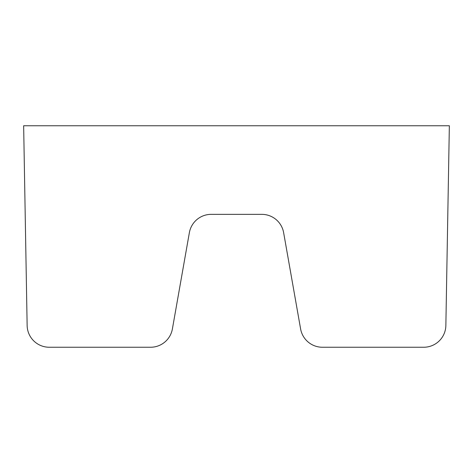 <?xml version="1.0" encoding="UTF-8"?>
<svg xmlns="http://www.w3.org/2000/svg" width="473" height="473" viewBox="0 0 473 473"><rect width="100%" height="100%" fill="white"/><g stroke="black" fill="none" stroke-linecap="round" stroke-linejoin="round"><path stroke-width="0.71" d="M445.862 325.483L449.35 125.753L23.65 125.753L27.138 325.483A22.148 22.148 0 0 0 49.281 347.247L150.58 347.247A22.148 22.148 0 0 0 172.391 328.942L189.371 232.651A22.148 22.148 0 0 1 211.183 214.352L261.817 214.352A22.148 22.148 0 0 1 283.629 232.651L300.609 328.942A22.148 22.148 0 0 0 322.42 347.247L423.719 347.247A22.148 22.148 0 0 0 445.862 325.483L447.836 212.608M27.138 325.483L25.164 212.608M283.629 232.651L300.609 328.942M150.58 347.247L49.281 347.247M423.719 347.247L322.42 347.247"/></g></svg>
